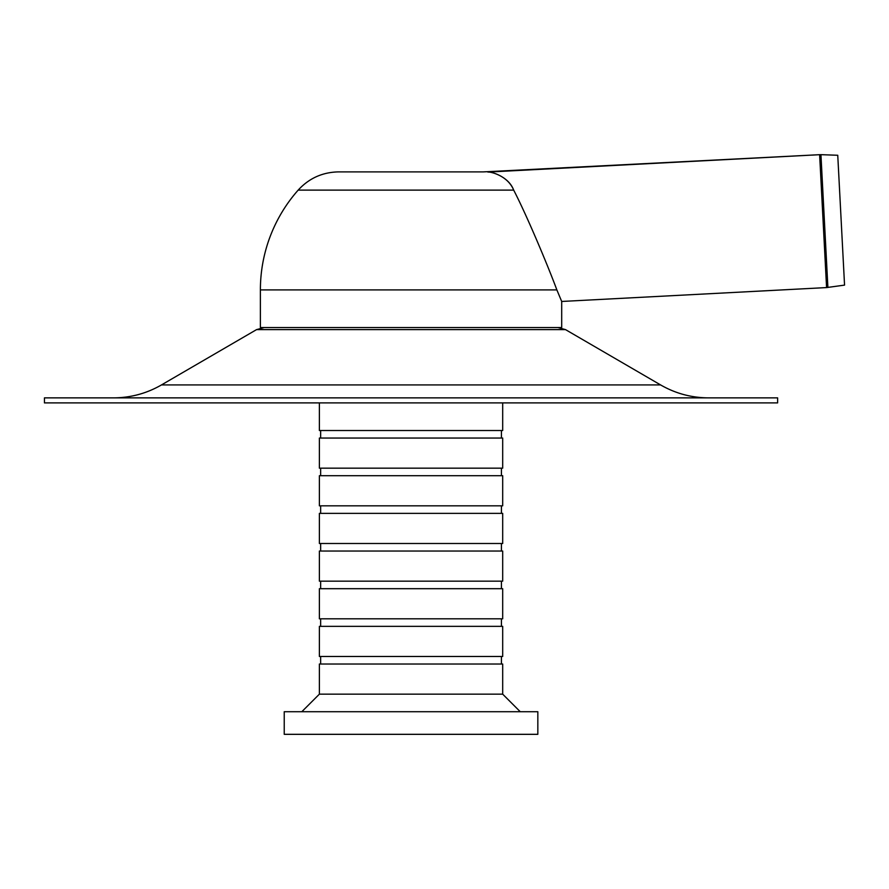 <?xml version="1.0" encoding="UTF-8"?>
<svg xmlns="http://www.w3.org/2000/svg" width="889" height="889" viewBox="0 0 889 889"><rect width="100%" height="100%" fill="white"/><g stroke="black" fill="none" stroke-linecap="round" stroke-linejoin="round"><path stroke-width="1.33" d="M44.45 397.872L777.619 397.872L777.619 402.895L44.45 402.895L44.45 397.872M660.594 384.926L161.476 384.926L256.577 329.608L565.493 329.608L660.594 384.926C675.451 393.471 691.442 397.783 708.577 397.872M556.858 289.903L561.692 301.46L826.581 287.58L844.55 285.113L837.749 155.264L820.936 154.675L824.414 221.061L820.936 154.675L819.625 154.686L826.581 287.58L844.55 285.113L837.749 155.264L820.936 154.675L819.625 154.686L826.581 287.58L561.692 301.46L561.692 327.563L260.388 327.563L260.388 289.903L556.858 289.903C548.635 267.622 527.466 216.716 513.686 190.113C507.686 175.422 490.339 171.599 487.905 172.077C491.65 171.644 508.786 176.711 513.686 190.113L298.171 190.113C309.039 178.256 322.529 172.188 338.609 171.888L483.46 171.888L338.609 171.888M319.384 551.036L502.685 551.036L502.685 581.162L319.384 581.162L319.384 551.036M501.429 543.501L501.429 551.036M319.384 543.501L502.685 543.501L502.685 513.364L319.384 513.364L319.384 543.501M501.429 505.83L501.429 513.364M319.384 505.83L502.685 505.83L502.685 475.704L319.384 475.704L319.384 505.83M501.429 468.17L501.429 475.704M319.384 468.17L502.685 468.17L502.685 438.044L319.384 438.044L319.384 468.17M501.429 430.509L501.429 438.044M319.384 402.895L319.384 430.509L502.685 430.509L502.685 402.895M301.816 711.722L319.384 694.153L502.685 694.153L520.254 711.722M319.384 694.153L319.384 664.016L502.685 664.016L502.685 694.153M501.429 656.482L501.429 664.016M319.384 656.482L502.685 656.482L502.685 626.356L319.384 626.356L319.384 656.482M501.429 618.822L501.429 626.356M319.384 618.822L502.685 618.822L502.685 588.696L319.384 588.696L319.384 618.822M501.429 581.162L501.429 588.696M537.834 734.325L537.834 711.722L284.236 711.722L284.236 734.325L537.834 734.325M827.892 287.458L824.414 221.061L827.892 287.458M161.476 384.926C146.629 393.471 130.627 397.783 113.503 397.872M565.493 329.608L557.925 327.563M256.577 329.608L264.155 327.563M487.894 172.077L819.625 154.686L483.46 171.888M298.171 190.113A150.652 150.652 0 0 0 260.388 289.903M320.64 551.036L320.64 543.501M320.64 513.364L320.64 505.83M320.64 475.704L320.64 468.17M320.64 438.044L320.64 430.509M320.64 664.016L320.64 656.482M320.64 626.356L320.64 618.822M320.64 588.696L320.64 581.162"/></g></svg>
